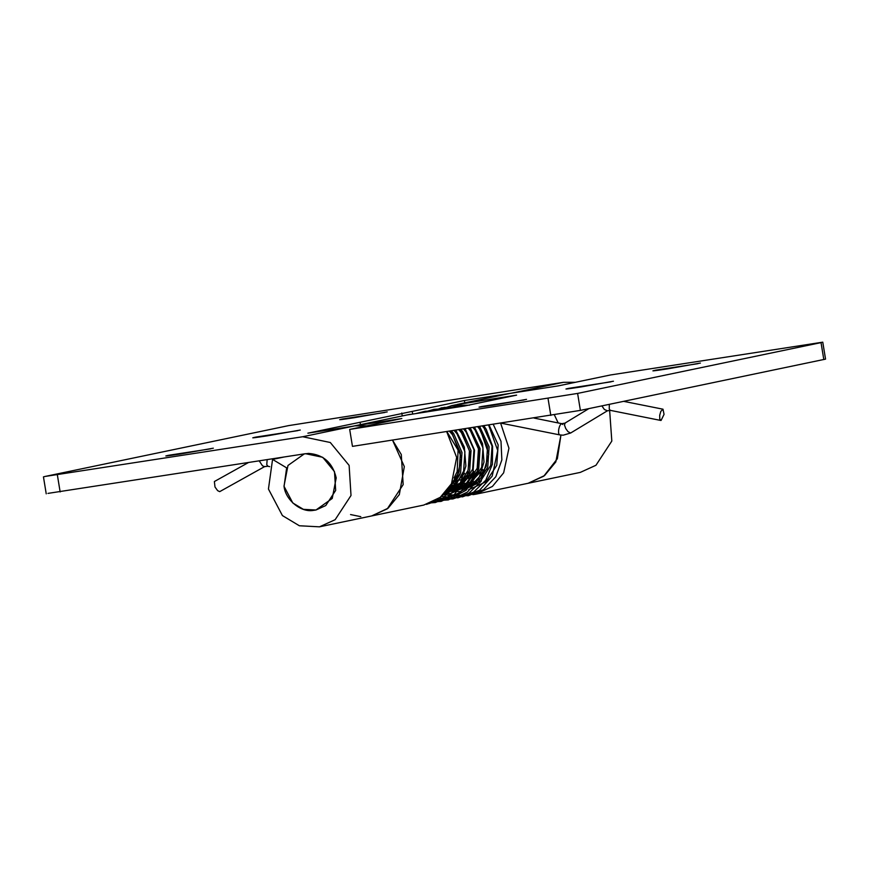 <?xml version="1.0" encoding="UTF-8"?>
<svg xmlns="http://www.w3.org/2000/svg" width="869" height="869" viewBox="0 0 869 869"><rect width="100%" height="100%" fill="white"/><g stroke="black" fill="none" stroke-linecap="round" stroke-linejoin="round"><path stroke-width="1.3" d="M660.82 411.363L663.004 409.201L664.046 414.372L661.07 420.444L659.756 419.064L659.701 415.273L660.82 411.363M264.915 466.447L219.716 491.637L217.652 490.67L214.991 486.998L214.371 481.535L248.338 462.601M454.683 405.388L469.532 405.171M409.733 414.546L420.509 412.862M409.994 414.502L413.742 413.916M308.593 453.412L304.259 453.922L287.976 465.48L284.011 486.032C285.151 499.436 300.511 512.634 313.133 510.429L315.958 510.005L332.24 498.448L336.205 477.896C332.653 462.742 323.442 454.585 308.593 453.412M524.094 399.957L482.078 406.42C476.049 407.68 479.905 407.257 493.635 405.16L526.516 399.36M482.143 406.844L479.025 407.137M611.026 381.817L569.01 388.28C562.993 389.529 566.849 389.106 580.579 387.009L613.449 381.219M569.086 388.704L565.958 388.997M697.97 363.666L655.954 370.129C649.925 371.389 653.781 370.965 667.511 368.869L700.392 363.068M656.019 370.563L652.901 370.846M47.969 493.386L305.486 453.694L322.725 457.3L334.489 471.617L335.673 490.42L325.756 505.552L315.968 510.005L303.4 509.343L292.799 502.977L284.065 486.379L286.651 467.87L272.562 459.408L268.445 489.03L282.414 515.578L299.37 525.767L319.477 526.831L335.141 519.705L351.011 495.493L349.121 465.404L330.296 442.506L302.705 436.738L354.867 425.853L401.847 418.532L349.686 429.416L577.613 393.418L580.383 410.385L825.55 359.125L822.769 342.169L610.494 374.973L558.332 385.869L464.372 400.511L307.887 433.175L352.912 426.212L407.029 414.958L464.448 406.008L516.61 395.123L455.356 404.878M446.699 431.687L456.659 457.442L451.489 483.707L440.246 497.34L423.8 505.063L319.477 526.831M472.877 494.689L475.962 494.168L492.408 486.444L503.651 472.823L508.941 448.198L500.653 423.268M459.19 404.074L509.397 393.548L457.235 404.433M475.962 494.168L528.124 483.283L544.57 475.56L555.812 461.939L560.939 435.087L557.355 458.713L543.788 476.158L528.124 483.283L580.286 472.399L595.96 465.273L611.819 441.061L609.625 410.222M558.159 422.899L554.389 414.893L558.159 422.899M349.686 429.416L352.456 446.373L580.383 410.385M392.527 440.127L404.324 466.588L399.327 494.602L388.085 508.224L371.639 515.947L387.302 508.821L403.173 484.609L401.282 454.52L392.527 440.127M360.787 516.664L350.544 514.557M577.613 393.418L821.031 342.614L823.812 359.57M210.906 448.784L168.89 455.247C162.861 456.497 166.718 456.084 180.448 453.987L213.329 448.187M168.955 455.671L165.827 455.964M297.839 430.633L255.823 437.096C249.805 438.356 253.65 437.933 267.391 435.836L300.261 430.046M255.899 437.531L252.77 437.824M384.782 412.493L342.766 418.956C336.737 420.216 340.594 419.792 354.324 417.696L387.205 411.895M342.831 419.379L339.703 419.673M360.048 422.291L360.439 424.637M412.21 411.395L412.601 413.753M401.771 413.025L402.249 415.914M407.029 414.958L354.867 425.853L366.837 425.832M464.372 400.511L464.763 402.858M302.705 436.738L45.188 476.429L288.617 425.614L563.514 382.306L575.484 382.284M46.231 493.831L43.45 476.875L45.188 476.429M272.562 459.408L283.544 457.116M609.321 404.346L609.234 408.962L610.234 410.342L660.755 420.444M607.409 410.765L604.389 409.505L601.88 405.899M610.234 410.342L607.29 410.852L570.596 433.044L567.957 431.6L565.719 428.504L564.448 424.93L565.198 423.04M534.022 418.065L561.689 423.659C560.32 424.257 559.321 426.277 558.68 429.731C558.332 432.892 558.745 434.619 559.908 434.913L563.188 435.195L570.857 432.947M561.689 423.659L562.808 424.528M267.152 459.668L266.761 464.763L267.956 466.208L264.415 466.686L262.427 465.708L259.255 460.907M449.436 431.252L452.423 434.674L460.407 452.662L459.104 472.041L449.512 487.096L464.448 488.519L480.6 480.981L490.746 465.436L492.05 446.058L484.066 428.069L482.447 426.114M454.161 430.524L456.942 433.729L464.926 451.717L463.622 471.096L457.007 483.045L446.34 491.387M458.875 429.786L461.461 432.784L469.445 450.772L468.141 470.151L459.429 484.37L445.384 492.495M463.601 429.047L465.98 431.839L473.963 449.838L472.66 469.206L462.525 484.761L445.46 492.408M468.315 428.308L470.498 430.894L478.482 448.893L477.179 468.272L467.044 483.816L450.881 491.343L446.101 491.68M473.029 427.581L475.028 429.949L483.001 447.948L481.698 467.326L471.563 482.871L455.399 490.398L447.068 490.507M477.733 426.842L479.547 429.014L487.531 447.003L486.227 466.381L476.082 481.926L459.929 489.464L448.23 488.975M451.478 430.937L453.596 433.446L461.993 452.445L460.603 472.899L445.08 492.832M460.896 429.471L462.634 431.567L471.041 450.555L469.64 471.009L459.267 487.118L442.679 495.243M470.303 428.004L480.079 448.676L478.689 469.13L467.957 485.543L450.892 493.494L444.168 493.798M479.71 426.538L489.117 446.785L487.726 467.24L477.005 483.653L459.929 491.604L446.753 490.898M489.095 425.071L498.165 444.895L496.764 465.349L486.043 481.763L468.597 489.768M548.035 398.491L550.816 415.447M57.376 474.985L60.146 491.941M511.352 393.19L563.514 382.306M623.681 401.348L663.004 409.201M561.982 423.659L564.915 423.149L588.9 408.604M501.185 423.192L559.734 434.891M267.685 466.186L269.705 466.664M406.649 415.024L410.222 414.296M451.163 430.991L461.58 458.169L454.845 485.706L442.549 498.382L426.483 504.4M455.867 430.253L464.35 447.133L465.893 466.066L460.135 483.468L447.937 496.851L428.699 503.694M412.275 414.144L426.527 411.928M460.527 429.525L470.314 453.042L467.011 477.831L454.226 494.602L435.358 502.532L430.883 502.858M415.621 413.622L425.202 411.265L432.306 411.026M465.187 428.797L474.539 450.218L472.932 473.247L460.755 491.973L441.137 501.402L433.044 501.88M419.14 413.079L437.911 410.146L451.543 405.714L464.676 405.964M469.901 428.069L479.091 449.414L477.429 472.334L466.316 490.083L448.371 499.914L435.184 500.75M422.736 412.514L433.533 409.473L443.396 409.288M474.583 427.342L482.556 443.722L484 461.993L478.721 478.819L467.381 492.093L453.01 498.947L437.281 499.469M426.462 411.939L433.772 409.364L448.817 408.452M479.253 426.603L488.802 454.205L481.078 481.415L468.858 493.244L453.292 498.784L439.345 498.024M430.231 411.341L444.32 407.387L454.161 407.615M483.935 425.875L486.249 429.362L492.604 446.308L492.386 464.252L485.76 480.231L473.486 492.223L457.941 497.818L441.376 496.405M434.055 410.755L441.582 407.8L459.505 406.779M488.639 425.147L497.731 450.511L492.202 476.147L479.579 490.246L462.46 496.872L443.375 494.591M493.288 424.42L501 441.333L501.858 459.907L495.808 476.766L483.609 489.638L468.195 495.754L451.63 494.863L448.817 493.983M451.141 405.769L455.432 404.867M446.905 431.654L458.072 450.066L457.181 471.552L453.998 478.015M460.125 474.257L456.54 479.84L450.479 485.532M464.633 473.333L452.434 486.173L449.099 487.715M469.151 472.399L460.559 482.882L448.828 488.128M473.681 471.443L462.732 483.555L449.164 487.618M478.2 470.509L466.164 483.251L449.881 486.51M482.719 469.564L470.77 482.262L454.661 485.597L450.815 484.935M487.237 468.619L474.919 481.513L459.962 484.728L451.891 482.914M304.259 453.922L304.867 453.792M452.575 481.491L472.454 477.342"/></g></svg>
